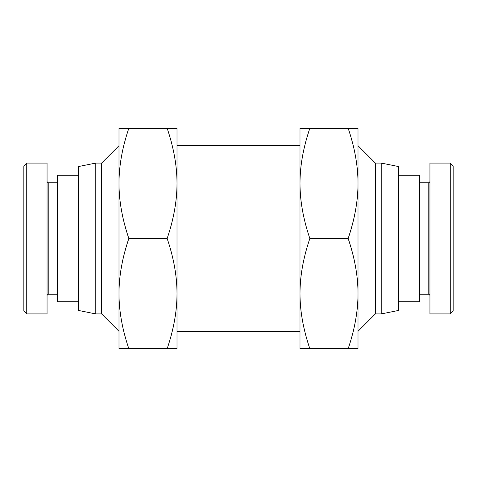 <?xml version="1.0" encoding="UTF-8"?>
<svg xmlns="http://www.w3.org/2000/svg" width="477" height="477" viewBox="0 0 477 477"><rect width="100%" height="100%" fill="white"/><g stroke="black" fill="none" stroke-linecap="round" stroke-linejoin="round"><path stroke-width="0.72" d="M375.411 163.08L381.212 163.08L381.212 313.92L375.411 313.92L358.006 331.324L358.006 145.676L375.411 163.08L375.411 313.92M78.383 310.438L95.788 313.92L95.788 163.08L78.383 166.562L78.383 310.438M381.212 313.92L398.617 310.438L398.617 166.562L381.212 163.08M95.788 163.08L101.589 163.08L118.994 145.676L118.994 331.324L101.589 313.92L95.788 313.92M101.589 313.92L101.589 163.08M299.997 331.324L177.003 331.324L177.003 145.676L299.997 145.676L299.997 331.324M177.003 293.611C177.015 276.255 173.735 257.884 167.159 238.5C173.735 219.116 177.015 200.745 177.003 183.389L177.003 348.723L167.159 348.723C173.735 329.345 177.015 310.974 177.003 293.611M118.994 293.611L118.994 128.277L128.838 128.277C122.261 147.655 118.982 166.026 118.994 183.389C118.982 200.745 122.261 219.116 128.838 238.5C122.261 257.884 118.982 276.255 118.994 293.611C118.982 310.974 122.261 329.345 128.838 348.723L118.994 348.723L118.994 293.611M299.997 183.389C299.985 200.745 303.265 219.116 309.841 238.5C303.265 257.884 299.985 276.255 299.997 293.611L299.997 128.277L309.841 128.277C303.265 147.655 299.985 166.026 299.997 183.389M358.006 183.389L358.006 348.723L348.162 348.723C354.739 329.345 358.018 310.974 358.006 293.611C358.018 276.255 354.739 257.884 348.162 238.5C354.739 219.116 358.018 200.745 358.006 183.389C358.018 166.026 354.739 147.655 348.162 128.277L358.006 128.277L358.006 183.389M398.617 301.732L419.504 301.732L419.504 175.268L398.617 175.268M429.944 181.648L428.787 182.804L428.787 294.196L419.504 294.196M450.252 238.5L450.252 313.92L429.944 313.92L429.944 163.08L450.252 163.08L450.252 238.5M450.252 313.92L453.15 311.016L453.15 165.984L450.252 163.08M78.383 175.268L57.496 175.268L57.496 301.732L78.383 301.732M47.056 295.352L48.213 294.196L48.213 182.804L57.496 182.804M26.748 238.5L26.748 163.08L47.056 163.08L47.056 313.92L26.748 313.92L26.748 238.5M26.748 163.08L23.85 165.984L23.85 311.016L26.748 313.92M299.997 348.723L299.997 293.611C299.985 310.974 303.265 329.345 309.841 348.723L299.997 348.723M348.162 348.723L309.841 348.723M348.162 128.277L309.841 128.277M348.162 238.5L309.841 238.5M177.003 128.277L177.003 183.389C177.015 166.026 173.735 147.655 167.159 128.277L177.003 128.277M128.838 128.277L167.159 128.277M128.838 348.723L167.159 348.723M128.838 238.5L167.159 238.5M48.213 182.804L47.056 181.648M48.213 294.196L57.496 294.196M428.787 294.196L429.944 295.352M428.787 182.804L419.504 182.804"/></g></svg>
